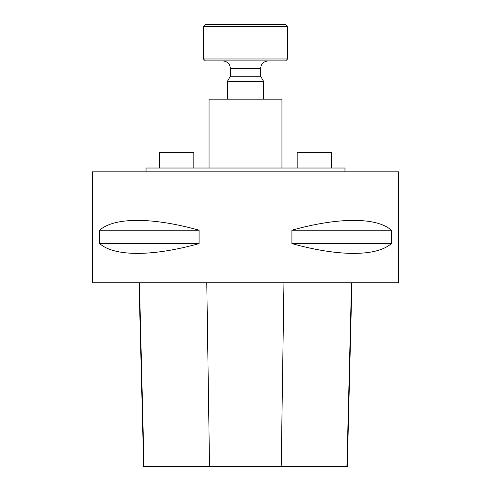 <?xml version="1.0" encoding="UTF-8"?>
<svg xmlns="http://www.w3.org/2000/svg" width="491" height="491" viewBox="0 0 491 491"><rect width="100%" height="100%" fill="white"/><g stroke="black" fill="none" stroke-linecap="round" stroke-linejoin="round"><path stroke-width="0.74" d="M92.461 282.804L398.539 282.804L398.539 171.85L92.461 171.85L92.461 282.804M199.082 230.193L199.082 243.585C152.462 256.658 114.274 256.658 99.673 243.585L99.673 230.193C114.274 217.126 152.462 217.126 199.082 230.193L99.673 230.193M391.327 230.193L391.327 243.585C376.726 256.658 338.538 256.658 291.918 243.585L291.918 230.193C338.538 217.126 376.726 217.126 391.327 230.193L291.918 230.193M139.039 282.804L143.654 466.45L347.303 466.45L351.912 282.804M199.082 243.585L99.673 243.585M391.327 243.585L291.918 243.585M146.023 171.85L146.023 168.026L344.977 168.026L344.977 171.85M209.056 168.026L209.056 99.157L281.944 99.157L281.944 168.026M297.153 168.026L297.153 152.719L331.585 152.719L331.585 168.026M193.847 168.026L193.847 152.719L159.415 152.719L159.415 168.026M287.585 58.981L285.67 60.896L205.33 60.896L203.415 58.981L287.585 58.981L287.585 26.465L203.415 26.465L203.415 58.981M203.415 26.465L205.33 24.55L285.67 24.55L287.585 26.465M227.278 99.157L227.278 81.586L263.722 81.586L260.611 76.203L260.611 68.55L230.389 68.55C229.935 63.904 227.382 61.35 222.736 60.896M227.278 81.586L230.389 76.203L260.611 76.203M144.023 466.45L139.438 282.804M209.528 466.45L206.785 282.804M281.214 466.45L283.951 282.804M346.928 466.45L351.519 282.804M230.389 76.203L230.389 68.55M263.722 99.157L263.722 81.586M260.611 68.55C261.065 63.904 263.618 61.35 268.264 60.896"/></g></svg>

